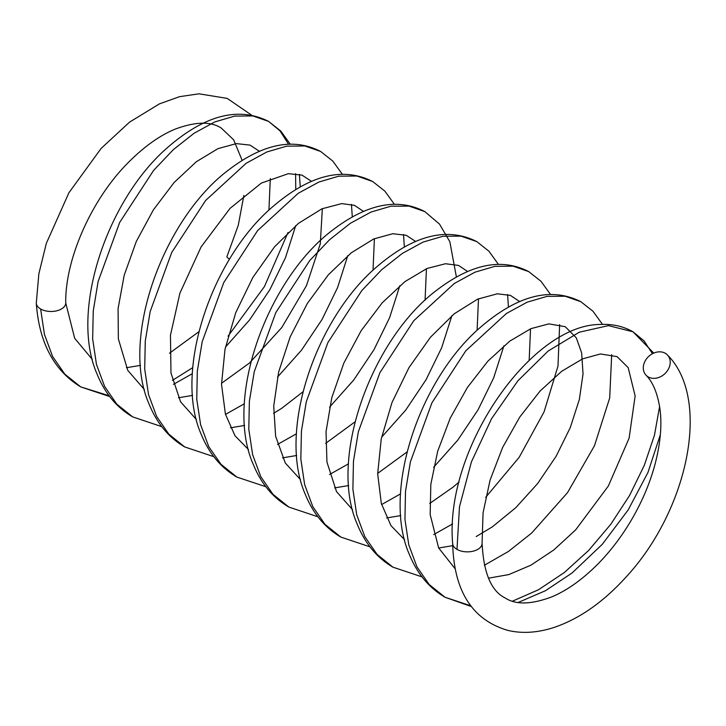 <?xml version="1.0" encoding="UTF-8"?>
<svg xmlns="http://www.w3.org/2000/svg" width="726" height="726" viewBox="0 0 726 726"><rect width="100%" height="100%" fill="white"/><g stroke="black" fill="none" stroke-linecap="round" stroke-linejoin="round"><path stroke-width="1.09" d="M648.218 376.912A14.72 11.834 -43 0 0 666.06 372.483A14.72 11.834 -43 0 0 667.512 355.05A14.72 11.834 -43 0 0 648.672 356.439A14.72 11.834 -43 0 0 645.986 375.142A14.72 11.834 -43 0 0 648.218 376.912M482.064 542.694A14.72 8.503 180 0 1 482.091 542.975A14.72 8.503 180 0 1 482.109 543.366A14.72 8.503 180 0 1 473.025 551.216A14.72 8.503 180 0 1 456.981 549.373A14.72 8.503 180 0 1 452.679 543.629A14.72 8.503 180 0 1 452.67 543.366C453.814 590.91 472.181 619.913 507.764 630.368C522.339 633.834 537.993 632.782 554.737 627.219C579.62 618.634 603.261 602.054 625.676 577.469C687.794 510.841 711.743 399.291 667.512 355.05M229.552 259.2A14.72 2.087 -155.8 0 1 226.957 256.559L238.264 225.332L243.882 195.376M65.73 302.588A14.72 8.503 180 0 1 65.739 302.978A14.72 8.503 180 0 1 56.655 310.828A14.72 8.503 180 0 1 40.611 308.986A14.72 8.503 180 0 1 36.309 303.241A14.72 8.503 180 0 1 36.3 302.978L38.841 273.856L46.328 243.373L68.97 192.653L101.195 148.367L129.491 122.177L159.411 103.882L179.504 96.676L199.006 93.817L227.22 98.4L251.568 115.125M40.611 308.986L44.458 334.45L52.599 356.457L64.814 374.144L80.704 386.885L109.072 395.724M172.425 380.379L192.762 367.619M228.064 336.156L264.409 286.616L288.013 232.483M295.763 189.413L295.6 173.696M288.512 144.175L279.964 130.825L268.602 121.396L252.857 115.942L234.689 116.096L214.851 121.904L194.141 133.212L173.432 149.565L153.594 170.429L119.708 222.383L98.128 281.47L93.246 310.955L92.656 338.96L96.458 364.416L104.598 386.395L116.768 404.119L132.622 416.869L161.798 426.643M184.685 446.935C168.75 437.56 156.889 423.285 149.111 404.137C119.754 338.162 163.659 219.007 228.091 170.347C262.685 143.739 293.522 137.441 320.583 151.444L304.866 145.971L286.688 146.162L266.841 151.97L246.141 163.286L205.603 200.512L171.717 252.485L150.173 311.563L145.273 341.048L144.71 369.035L148.512 394.508L156.653 416.47L168.84 434.166L184.685 446.935L213.825 456.672M372.701 181.536L356.974 176.028L338.797 176.182L318.932 182.017L298.223 193.297L257.639 230.569L223.753 282.586L202.2 341.701L197.309 371.222L196.755 399.218L200.603 424.674L208.752 446.653L220.994 464.313L236.885 477.082C221.003 467.78 209.161 453.641 201.347 434.665C173.469 372.247 210.685 261.115 270.662 208.498C308.459 175.265 342.472 166.281 372.701 181.536L384.853 191.119L394.3 204.188M424.828 211.611L409.092 206.102L390.933 206.211L371.068 212.028L350.349 223.299L329.631 239.662L309.766 260.534L275.853 312.534L254.263 371.648L249.381 401.169L248.791 429.193L252.63 454.648L260.77 476.646L272.985 494.333L288.884 507.075C272.985 497.8 261.151 483.652 253.374 464.631C223.699 398.774 267.549 279.383 332.072 230.514C366.775 203.815 397.694 197.508 424.828 211.611M498.381 264.3L488.925 251.214L476.773 241.595L461.046 236.141L442.878 236.286L423.04 242.094L402.331 253.41L381.622 269.763L361.775 290.627L327.889 342.581L306.308 401.669L301.426 431.162L300.836 459.168L304.648 484.632L312.788 506.603L324.967 524.317L340.83 537.068L369.979 546.841M550.435 294.329L540.943 281.243L528.755 271.624L513.037 266.161L494.86 266.351L475.013 272.168L454.322 283.485L413.775 320.71L379.907 372.683L358.354 431.752L353.453 461.237L352.89 489.224L356.693 514.689L364.833 536.65L377.021 554.346L392.866 567.142L422.006 576.871M602.48 324.377L593.042 311.309L580.891 301.735L565.173 296.226L546.996 296.38L527.13 302.197L506.412 313.487L465.838 350.758L431.943 402.776L410.39 461.89L405.498 491.402L404.945 519.408L408.783 544.872L416.933 566.852L429.175 584.512L445.056 597.262L470.648 605.747M512.502 601.155L538.51 589.739L564.274 572.578L588.686 550.399L610.766 524.308L629.56 495.504L644.316 465.321L654.471 435.173L659.607 406.46M652.456 353.725L644.071 340.893L632.999 331.8L608.452 325.629L579.257 332.218L548.121 351.066L517.947 380.733L491.547 418.72L471.41 461.927L459.485 506.712L456.981 549.373M645.986 375.142C652.928 382.13 657.593 393.419 659.97 409.019C662.176 425.717 660.315 444.911 654.389 466.618C649.235 484.877 641.521 502.755 631.248 520.27C621.765 536.305 610.947 550.571 598.814 563.086C583.096 579.021 567.487 590.265 551.978 596.799C531.368 604.567 515.787 604.976 505.242 598.006C491.266 591.2 483.561 572.986 482.109 543.366M242.139 160.346L233.663 139.846L221.357 128.139C210.821 121.178 195.267 121.569 174.694 129.31C159.194 135.826 143.585 147.051 127.867 162.978C91.095 199.795 64.977 259.944 65.739 302.978L74.678 338.316L92.329 359.443M36.3 303.241C39.168 342.708 53.969 370.596 80.704 386.885L109.735 396.596M126.415 367.71L140.535 365.35M169.467 353.226L198.851 331.746M268.919 210.113L270.308 178.569M259.382 151.262L249.998 145.1L236.34 143.612L217.981 148.639L196.374 161.707L174.095 182.535L153.44 209.769L136.316 241.44L124.2 275.254L118.075 308.686L118.356 338.87L127.785 370.396L144.374 389.517M178.442 397.766L192.571 395.389M221.521 383.292L249.435 363.064L281.752 327.571L306.445 285.69L320.293 243.845L322.344 208.625M311.436 181.319L301.971 175.111L288.34 173.668L261.342 183.097L230.06 208.353L201.084 246.94L179.912 293.159L170.465 335.24L170.973 372.964L180.556 401.796L196.447 419.583M230.487 427.823L244.617 425.436M273.557 413.357L281.615 408.375L302.951 391.813M373.028 270.181L374.398 238.672M363.49 211.366L354.424 205.331L341.701 203.607L321.963 208.798L298.495 223.336L274.528 246.831L252.839 277.477L235.75 312.661L224.987 349.378L221.521 384.381L225.423 414.165L235.006 435.745L248.483 449.612M282.541 457.861L296.662 455.492M325.602 443.395L354.996 421.86M425.073 300.228L426.443 268.711M415.535 241.395L406.215 235.288L392.766 233.727L373.772 238.945L351.339 252.757L328.343 274.818L307.27 303.577L290.182 336.819L278.657 371.957L273.72 406.133L275.617 436.19L285.3 463.025L300.5 479.632M334.595 487.899L348.716 485.549M377.665 473.416L407.032 451.953M477.109 330.303L478.498 298.758M467.562 271.451L458.478 265.398L445.483 263.738L426.952 268.493L404.972 281.588L382.239 302.778L361.176 330.648L343.843 363.091L331.791 397.676L326.038 431.68L326.945 462.063L336.528 491.629L352.564 509.706M386.631 517.956L400.761 515.587M429.683 503.49L453.205 487.028L459.086 481.982M529.163 360.332L530.534 328.814M519.616 301.517L510.396 295.391L497.31 293.803L477.599 299.157L454.285 313.759L430.5 337.182L408.974 367.628L391.986 402.54L381.232 438.985L377.665 473.797L381.341 503.535L390.987 525.642L404.627 539.781M438.676 548.012L452.688 545.671M476.183 536.55L492.301 526.894L515.859 507.628L537.657 483.516L556.161 456.218L570.3 427.532L579.357 399.427L583.042 373.926L581.653 352.909L576.299 337.826L565.227 326.691L548.865 323.878L530.897 328.66L509.77 341.138L487.89 361.149L467.417 387.448L450.193 418.212L437.669 451.309L430.827 484.351L430.173 514.571L438.622 547.885L454.957 568.567M488.489 578.186L508.772 574.593L530.978 565.155L553.766 549.99L575.636 529.907L608.315 486.075L629.097 438.232L635.141 395.96L628.181 367.628L617.073 356.629L600.429 353.961L582.615 358.853L561.67 371.304L540.008 391.114L519.743 417.087L502.619 447.461L490.068 480.158L483.062 512.883L482.082 542.975M173.441 384.353L192.354 373.672M225.45 347.092L249.508 320.039L269.872 289.647L285.518 257.603L295.745 225.568M300.246 186.809L299.402 174.349M290.2 144.102L280.744 131.016L268.584 121.396M225.496 414.41L244.408 403.729M277.504 377.112L301.589 350.05L321.936 319.667L337.563 287.632L347.799 255.616M352.291 216.865L351.448 204.405M342.255 174.131L332.771 161.054L320.583 151.435M277.532 444.439L296.453 433.785M329.568 407.132L353.626 380.125L373.963 349.732L389.608 317.689L399.835 285.681M404.346 246.913L403.511 234.471M236.867 477.073L265.843 486.719M329.568 474.495L348.498 463.823M381.595 437.215L405.68 410.145L426.026 379.771L441.662 347.736L451.881 315.728M456.391 276.951L449.848 241.731L439.493 224.08L424.819 211.611M288.875 507.075L317.915 516.785M381.613 504.561L400.543 493.862M433.64 467.272L457.698 440.219L478.062 409.836L493.698 377.792L503.935 345.767M508.427 306.998L507.592 294.538M433.676 534.599L452.597 523.918M485.694 497.31L519.199 457.262L544.073 411.86L557.995 366.067L559.637 324.604M484.342 565.291L508.481 551.424L531.677 533.038L567.514 492.655L594.476 445.719L609.695 397.948L611.691 354.669M580.9 301.735C550.671 286.471 516.658 295.455 478.861 328.678C418.875 381.295 381.658 492.428 409.528 554.855C417.341 573.83 429.184 587.969 445.056 597.262L471.228 606.5M518.237 602.453L545.426 590.737L572.061 572.995L602.308 544.291L628.208 509.879L647.973 472.426L660.342 434.683M653.763 353.099L632.999 331.8C623.335 326.273 612.445 323.832 600.338 324.468C531.468 324.204 444.13 448.795 452.67 543.629M268.602 121.396C238.31 106.187 204.242 115.225 166.417 148.521C106.677 201.12 69.524 311.717 97.102 374.144C104.853 393.292 116.695 407.531 132.64 416.869M476.773 241.595C446.49 226.385 412.432 235.424 374.607 268.711C314.857 321.3 277.713 431.916 305.292 494.333C313.042 513.482 324.885 527.729 340.83 537.068M528.764 271.624C501.693 257.63 470.856 263.946 436.262 290.554C371.839 339.214 327.934 458.369 357.301 524.326C365.069 543.484 376.93 557.759 392.866 567.142"/></g></svg>
